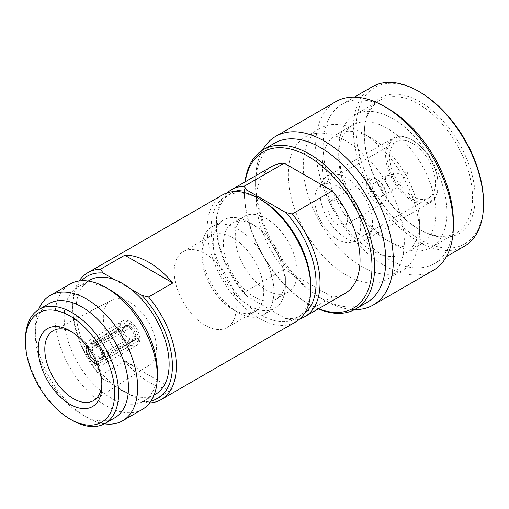 <?xml version="1.0" encoding="UTF-8"?>
<svg xmlns="http://www.w3.org/2000/svg" width="509" height="509" viewBox="0 0 509 509"><rect width="100%" height="100%" fill="white"/><g stroke="black" fill="none" stroke-linecap="round" stroke-linejoin="round"><path stroke-width="0.38" stroke-dasharray="2.54 1.91" d="M318.551 308.74A90.233 52.096 60 0 1 308.219 303.746L309.529 304.503A92.084 53.165 60 0 1 244.415 191.721L244.415 193.235A90.233 52.096 60 0 1 245.255 181.783M318.303 308.88A92.084 53.165 60 0 1 309.529 304.503L308.212 303.746A90.233 52.096 60 0 1 244.415 193.235M483.55 202.512A90.233 52.096 60 0 1 419.747 239.351A90.233 52.096 60 0 1 355.944 128.841A90.233 52.096 60 0 1 419.747 92.008M464.475 246.184A92.084 53.165 60 0 1 418.436 241.622A92.084 53.165 60 0 1 353.322 128.841A92.084 53.165 60 0 1 372.391 86.689M364.31 133.67L364.31 135.184A76.547 44.194 -120 0 0 418.436 228.935L419.747 229.693A78.399 45.263 -120 0 0 475.183 197.683A78.399 45.263 -120 0 0 419.747 101.666A78.399 45.263 -120 0 0 364.31 133.67A78.399 45.263 -120 0 0 419.747 229.693L418.436 228.935A76.547 44.194 -120 0 0 456.707 232.728A76.547 44.194 -120 0 0 472.562 197.683A76.547 44.194 -120 0 0 439.146 120.652A76.547 44.194 -120 0 0 380.166 100.146A76.547 44.194 -120 0 0 364.31 135.184M386.91 155.054A36.234 20.92 -120 0 0 412.532 199.426A36.234 20.92 -120 0 0 438.147 184.633A36.234 20.92 -120 0 0 412.532 140.261A36.234 20.92 -120 0 0 386.91 155.054M438.147 185.397A37.157 21.454 -120 0 0 411.876 139.886A37.157 21.454 -120 0 0 393.298 138.041A37.157 21.454 -120 0 0 385.599 155.054A37.157 21.454 -120 0 0 411.876 200.565A37.157 21.454 -120 0 0 430.455 202.404A37.157 21.454 -120 0 0 438.147 185.397L438.147 184.633M386.286 194.998A12.248 7.069 60 0 1 377.627 199.999A12.248 7.069 60 0 1 368.968 184.996A12.248 7.069 60 0 1 377.627 179.995A12.248 7.069 60 0 1 386.286 194.998L386.286 196.512A14.106 8.144 60 0 1 383.366 202.97A14.106 8.144 60 0 1 376.316 202.27A14.106 8.144 60 0 1 366.346 184.996A14.106 8.144 60 0 1 369.267 178.538A14.106 8.144 60 0 1 376.316 179.238A14.106 8.144 60 0 1 386.286 196.512M327.764 207.271A14.106 8.144 60 0 1 330.685 200.813A14.106 8.144 60 0 1 341.558 204.593A14.106 8.144 60 0 1 347.711 218.781A14.106 8.144 60 0 1 344.79 225.239A14.106 8.144 60 0 1 333.923 221.46A14.106 8.144 60 0 1 327.764 207.271M406.92 172.036A0.929 0.534 -120 0 1 407.594 172.386A0.929 0.534 -120 0 1 407.938 173.257A0.929 0.534 60 0 1 407.83 173.607A0.929 0.534 60 0 1 407.092 173.493A0.929 0.534 60 0 1 406.627 172.494A0.929 0.534 -120 0 1 406.92 172.036L387.858 175.49A7.61 4.39 -120 0 0 387.005 175.796A7.61 4.39 -120 0 0 385.428 179.283A7.61 4.39 60 0 0 388.749 186.937A7.61 4.39 60 0 0 394.615 188.973A7.61 4.39 60 0 0 395.302 188.394A7.61 4.39 60 0 0 396.187 185.492A7.61 4.39 -120 0 0 393.362 178.392A7.61 4.39 -120 0 0 387.858 175.49M381.432 196.582A7.61 4.39 60 0 0 383.01 193.102A7.61 4.39 -120 0 0 379.689 185.448A7.61 4.39 -120 0 0 373.822 183.405A7.61 4.39 -120 0 0 372.251 186.892A7.61 4.39 60 0 0 375.572 194.546A7.61 4.39 60 0 0 381.432 196.582L394.615 188.973M321.503 184.901A32.474 18.75 -120 0 1 346.527 193.605A32.474 18.75 -120 0 1 360.703 226.282A32.474 18.75 60 0 1 353.978 241.151A32.474 18.75 60 0 1 328.954 232.448A32.474 18.75 60 0 1 314.778 199.77A32.474 18.75 -120 0 1 321.503 184.901L396.295 141.725A32.474 18.75 60 0 1 421.318 150.422A32.474 18.75 60 0 1 435.494 183.1A32.474 18.75 60 0 1 428.769 197.969A32.474 18.75 60 0 1 403.745 189.265A32.474 18.75 60 0 1 389.57 156.587A32.474 18.75 60 0 1 396.295 141.725M327.688 175.923A37.157 21.454 -120 0 1 356.325 185.874A37.157 21.454 -120 0 1 372.543 223.273A37.157 21.454 60 0 1 364.845 240.28A37.157 21.454 60 0 1 336.214 230.329A37.157 21.454 60 0 1 319.989 192.93A37.157 21.454 -120 0 1 327.688 175.923L393.298 138.041M387.324 279.212A82.114 47.407 60 0 0 404.331 241.622A82.114 47.407 -120 0 0 368.484 158.986A82.114 47.407 -120 0 0 305.209 136.991A82.114 47.407 -120 0 0 288.209 174.581A82.114 47.407 60 0 0 324.048 257.217A82.114 47.407 60 0 0 387.324 279.212L402.415 270.502A82.114 47.407 60 0 1 339.14 248.5A82.114 47.407 60 0 1 303.294 165.87A82.114 47.407 -120 0 1 320.301 128.281A82.114 47.407 -120 0 1 361.358 132.346A82.114 47.407 -120 0 1 419.422 232.912A82.114 47.407 60 0 1 402.415 270.502M419.422 232.912L419.422 221.924A68.658 39.638 60 0 1 405.202 253.361A68.658 39.638 60 0 1 352.292 234.961A68.658 39.638 60 0 1 322.324 165.87A68.658 39.638 -120 0 1 336.538 134.44L352.941 124.966A68.658 39.638 -120 0 0 338.72 156.397L338.72 149.958A76.547 44.194 60 0 0 392.846 243.709A76.547 44.194 60 0 0 431.123 247.501L456.707 232.728M419.422 221.924A68.658 39.638 -120 0 0 370.87 137.837A68.658 39.638 -120 0 0 336.538 134.44M405.202 253.361L421.598 243.887A68.658 39.638 60 0 0 435.819 212.457A68.658 39.638 -120 0 0 405.851 143.36A68.658 39.638 -120 0 0 352.941 124.966M421.598 243.887A68.658 39.638 60 0 1 387.273 240.49A68.658 39.638 60 0 1 338.72 156.397M338.72 149.958A76.547 44.194 -120 0 1 354.576 114.919A76.547 44.194 -120 0 1 413.562 135.426A76.547 44.194 -120 0 1 446.972 212.457A76.547 44.194 60 0 1 431.123 247.501M388.259 108.672A92.084 53.165 -120 0 0 342.213 104.11A92.084 53.165 -120 0 0 323.139 146.268A92.084 53.165 60 0 0 363.337 238.937A92.084 53.165 60 0 0 434.298 263.611L446.425 256.606M453.373 221.453A92.084 53.165 60 0 1 434.298 263.611M433.191 270.406A97.423 56.245 60 0 1 358.12 244.307A97.423 56.245 60 0 1 315.599 146.268A97.423 56.245 -120 0 1 335.775 101.666M262.491 150.161A97.423 56.245 -120 0 0 255.569 180.924A97.423 56.245 60 0 0 324.449 300.24A97.423 56.245 60 0 0 354.557 309.625M366.722 302.626A92.084 53.165 60 0 1 320.683 298.064A92.084 53.165 60 0 1 255.569 185.282L255.569 180.924M274.637 143.124A92.084 53.165 -120 0 0 255.569 185.282M244.415 191.721A92.084 53.165 60 0 1 245.007 181.929M344.867 293.547A73.296 42.317 60 0 1 332.243 296.97L284.194 269.229A73.296 42.317 60 0 1 271.564 166.596M299.96 318.806A73.296 42.317 60 0 1 292.223 320.078L285.644 318.551L246.808 296.13L244.167 292.338L284.194 269.229M244.167 292.338A73.296 42.317 60 0 1 216.363 223.254A73.296 42.317 60 0 1 227.243 192.847M292.223 320.078L332.243 296.97M285.644 318.551A70.516 40.714 -120 0 0 304.649 313.188M234.452 191.6A70.516 40.714 -120 0 0 216.363 225.525A70.516 40.714 -120 0 0 246.808 296.13M297.224 272.207A43.838 25.31 60 0 1 288.145 292.281A43.838 25.31 60 0 1 254.366 280.535A43.838 25.31 60 0 1 235.228 236.418A43.838 25.31 -120 0 1 244.307 216.344A43.838 25.31 -120 0 1 278.092 228.089A43.838 25.31 -120 0 1 297.224 272.207M285.415 279.027A43.838 25.31 -120 0 0 254.417 225.334L249.334 222.401A51.027 29.465 -120 0 1 285.415 284.9L285.415 279.027A43.838 25.31 60 0 1 276.336 299.095A43.838 25.31 60 0 1 242.558 287.35A43.838 25.31 60 0 1 223.419 243.232A43.838 25.31 -120 0 1 232.498 223.165L244.307 216.344M254.417 225.334A43.838 25.31 -120 0 0 232.498 223.165M249.334 222.401A51.027 29.465 -120 0 0 223.82 219.875A51.027 29.465 -120 0 0 213.252 243.232A51.027 29.465 60 0 0 235.527 294.59A51.027 29.465 60 0 0 274.847 308.257A51.027 29.465 60 0 0 285.415 284.9M212.336 226.499A51.027 29.465 -120 0 1 251.662 240.172A51.027 29.465 -120 0 1 273.937 291.53A51.027 29.465 60 0 1 263.369 314.886A51.027 29.465 60 0 1 237.849 312.361A51.027 29.465 60 0 1 201.768 249.862A51.027 29.465 -120 0 1 212.336 226.499L223.82 219.875M227.135 327.503A43.838 25.31 60 0 1 193.35 315.758A43.838 25.31 60 0 1 174.212 271.641A43.838 25.31 -120 0 1 183.291 251.573A43.838 25.31 -120 0 1 217.076 263.318A43.838 25.31 -120 0 1 236.214 307.436A43.838 25.31 60 0 1 227.135 327.503L254.685 311.597A43.838 25.31 60 0 0 263.764 291.53A43.838 25.31 -120 0 0 244.632 247.412A43.838 25.31 -120 0 0 210.847 235.667A43.838 25.31 -120 0 0 201.768 255.734L201.768 249.862M254.685 311.597A43.838 25.31 60 0 1 232.766 309.427A43.838 25.31 60 0 1 201.768 255.734M96.5 362.618L127.142 344.51L127.142 339.745A8.348 4.823 -120 0 0 129.763 341.259L98.536 358.164L96.5 361.606L96.5 362.389M97.601 365.061A13.915 8.036 -120 0 0 102.589 364.858A13.915 8.036 -120 0 0 105.452 359.443L102.856 357.942L102.035 356.669L102.831 355.683L134.211 338.695L138.34 341.081A14.106 8.144 -120 0 0 138.423 339.611A14.106 8.144 -120 0 0 138.34 338.046A14.106 8.144 -120 0 0 129.763 323.196A14.106 8.144 -120 0 0 127.142 321.682A14.106 8.144 -120 0 0 121.403 321.643A14.106 8.144 -120 0 0 121.384 321.656A14.106 8.144 -120 0 0 118.565 326.632L85.843 346.152M134.071 340.254A8.348 4.823 -120 0 0 135.801 336.43A8.348 4.823 -120 0 0 132.155 328.025A8.348 4.823 -120 0 0 125.723 325.792A8.348 4.823 -120 0 0 123.992 329.616A8.348 4.823 -120 0 0 127.638 338.014A8.348 4.823 -120 0 0 134.071 340.254L132.626 341.087A8.348 4.823 60 0 0 134.211 338.695A8.348 4.823 -120 0 0 134.357 337.263A8.348 4.823 -120 0 0 134.211 335.666L102.831 353.653L102.035 354.919L102.856 355.969L105.452 357.471A13.915 8.036 -120 0 0 96.5 341.965L96.5 344.968L97.003 346.203L98.498 346.145L129.763 327.968L129.763 323.196L96.5 341.965M105.452 357.471L138.34 338.046L134.211 335.666A8.348 4.823 -120 0 0 129.763 327.968A8.348 4.823 -120 0 0 127.142 326.454L96.774 345.108L95.488 345.331L94.795 343.982L94.795 340.979L127.142 321.682L127.142 326.454A8.348 4.823 -120 0 0 124.279 326.625A8.348 4.823 -120 0 0 124.221 326.657A8.348 4.823 -120 0 0 122.694 329.018L118.565 326.632A14.106 8.144 -120 0 0 118.482 328.101A14.106 8.144 -120 0 0 118.565 329.667L122.694 332.046L92.441 349.645L89.737 350.052M87.764 347.259L88.445 347.647L92.403 347.634L122.694 329.018A8.348 4.823 -120 0 0 122.548 330.449A8.348 4.823 -120 0 0 122.694 332.046A8.348 4.823 60 0 0 127.142 339.745L96.774 357.146L95.068 359.284M222.363 195.004A73.296 42.317 -120 0 0 207.182 228.554A73.296 42.317 -120 0 0 239.179 302.321A73.296 42.317 -120 0 0 295.659 321.955M79.181 280.943A73.296 42.317 -120 0 0 72.685 306.208A73.296 42.317 -120 0 0 100.489 375.286L124.769 361.275A73.296 42.317 -120 0 0 172.818 389.016L148.539 403.026A73.296 42.317 -120 0 0 149.64 402.982M260.977 199.77A70.516 40.714 -120 0 0 211.12 228.554A70.516 40.714 -120 0 0 260.977 314.918A70.516 40.714 -120 0 0 310.84 286.128M148.539 403.026L141.966 401.506L130.336 394.793L103.13 379.084L100.489 375.286M172.818 389.016L124.769 361.275M87.573 347.144L118.565 329.667A14.106 8.144 60 0 0 127.142 344.51A14.106 8.144 -120 0 0 129.763 346.031L129.763 341.259A8.348 4.823 60 0 0 132.569 341.119A8.348 4.823 60 0 0 132.626 341.087M139.867 338.778A14.106 8.144 -120 0 0 133.714 324.589A14.106 8.144 -120 0 0 122.847 320.81A14.106 8.144 -120 0 0 119.927 327.268A14.106 8.144 -120 0 0 126.079 341.456A14.106 8.144 -120 0 0 136.946 345.236A14.106 8.144 -120 0 0 139.867 338.778M94.795 340.979A13.915 8.036 -120 0 0 88.674 340.756A13.915 8.036 -120 0 0 86.002 344.975M96.5 364.609L129.763 346.031A14.106 8.144 60 0 0 135.483 346.082A14.106 8.144 60 0 0 135.502 346.069A14.106 8.144 60 0 0 138.34 341.081L105.452 359.443M149.143 365.29A37.577 21.696 60 0 0 156.467 348.366A37.577 21.696 -120 0 0 140.363 310.865A37.577 21.696 -120 0 0 111.573 300.221A37.577 21.696 -120 0 0 103.327 317.68A37.577 21.696 60 0 0 120.029 355.816A37.577 21.696 60 0 0 149.143 365.29L94.012 400.329M101.838 383.964A40.357 23.299 60 0 0 101.883 382.151A40.357 23.299 -120 0 0 73.341 332.721A40.357 23.299 -120 0 0 71.75 331.849M101.883 382.151L101.883 385.937M114.811 417.8A65.877 38.035 60 0 1 81.873 414.536A65.877 38.035 60 0 1 35.293 333.853A65.877 38.035 -120 0 1 48.934 303.701M25.45 339.535A65.877 38.035 -120 0 0 72.03 420.218M38.538 309.714A72.367 41.783 -120 0 0 35.293 328.553L35.293 333.853M104.402 423.793A72.367 41.783 60 0 1 86.466 417.189A72.367 41.783 60 0 1 35.293 328.553M142.329 409.408A72.367 41.783 60 0 1 86.562 390.021A72.367 41.783 60 0 1 54.972 317.19A72.367 41.783 -120 0 1 69.962 284.06M110.739 290.295A65.877 38.035 -120 0 0 77.801 287.031A65.877 38.035 -120 0 0 64.159 317.19A65.877 38.035 60 0 0 92.912 383.487A65.877 38.035 60 0 0 143.678 401.13A65.877 38.035 60 0 0 157.319 370.978M155.487 394.316A65.877 38.035 60 0 1 130.336 394.793A65.877 38.035 -120 0 1 114.76 385.797A65.877 38.035 60 0 1 75.968 310.369A65.877 38.035 -120 0 1 89.609 280.217M114.76 279.74L130.336 288.73M141.966 401.506A70.516 40.714 -120 0 0 151.078 400.952M81.656 280.714A70.516 40.714 -120 0 0 72.685 308.479A70.516 40.714 -120 0 0 103.13 379.084M98.536 358.164A7.482 4.32 -120 0 0 101.342 358.145A7.482 4.32 -120 0 0 102.869 355.664M102.869 353.628A7.482 4.32 -120 0 0 98.536 346.12M96.774 345.108A7.482 4.32 -120 0 0 93.866 345.191A7.482 4.32 -120 0 0 92.441 347.609M92.441 349.645A7.482 4.32 -120 0 0 96.774 357.146M88.445 347.647A10.263 5.923 60 0 1 94.795 343.982M96.5 344.968A10.263 5.923 60 0 1 102.856 355.969M102.856 357.942A10.263 5.923 60 0 1 96.5 361.606M330.685 200.813L369.267 178.538M377.627 179.995L376.316 179.238M407.83 173.607L395.302 188.394M373.822 183.405L387.005 175.796M344.79 225.239L383.366 202.97M353.978 241.151L428.769 197.969M364.845 240.28L430.455 202.404M412.532 140.261L411.876 139.886M305.209 136.991L320.301 128.281M370.87 137.837L361.358 132.346M387.273 240.49L392.846 243.709M354.576 114.919L380.166 100.146M342.213 104.11L354.34 97.111M320.683 298.064L324.449 300.24M216.363 225.525L216.363 223.254M276.336 299.095L288.145 292.281M263.369 314.886L274.847 308.257M232.766 309.427L237.849 312.361M183.291 251.573L210.847 235.667M132.569 341.119L101.342 358.145L102.035 356.669M124.221 326.657L93.866 345.191L95.488 345.331M122.847 320.81L88.674 340.756M102.035 354.919C101.437 351.388 99.758 348.487 97.003 346.203M136.946 345.236L135.502 346.069M102.589 364.858L135.483 346.082M125.723 325.792L124.279 326.625M111.573 300.221L53.668 330.443M73.341 332.721L70.064 330.825M81.873 414.536L86.466 417.189M154.068 395.137L143.678 401.13M88.191 281.032L77.801 287.031M72.685 308.479L72.685 306.208"/><path stroke-width="0.76" d="M304.649 313.188A70.516 40.714 -120 0 0 285.644 212.495L292.223 214.015A73.296 42.317 60 0 1 320.027 283.099A73.296 42.317 60 0 1 304.846 316.655A73.296 42.317 60 0 1 299.96 318.806M292.223 214.015L332.243 190.913A73.296 42.317 60 0 1 360.048 259.997A73.296 42.317 60 0 1 344.867 293.547L304.846 316.655M245.255 181.783A90.233 52.096 60 0 1 313.404 159.635A90.233 52.096 60 0 1 372.015 266.907A90.233 52.096 60 0 1 318.551 308.74M245.007 181.929A92.084 53.165 60 0 1 263.484 149.563A92.084 53.165 60 0 1 334.445 174.237A92.084 53.165 60 0 1 374.643 266.907A92.084 53.165 60 0 1 355.568 309.065A92.084 53.165 60 0 1 318.303 308.88M275.744 136.329A97.423 56.245 -120 0 1 350.816 162.428A97.423 56.245 -120 0 1 393.342 260.468A97.423 56.245 60 0 1 373.161 305.063L433.191 270.406A97.423 56.245 60 0 0 453.373 225.811L453.373 221.453A92.084 53.165 -120 0 0 388.259 108.672L384.486 106.496A97.423 56.245 -120 0 0 335.775 101.666L275.744 136.329A97.423 56.245 -120 0 0 262.491 150.161M354.34 97.111L372.391 86.689A92.084 53.165 60 0 1 418.436 91.251A92.084 53.165 60 0 1 483.55 204.033A92.084 53.165 60 0 1 464.475 246.184L446.425 256.606M418.436 91.251L419.747 92.008A90.233 52.096 60 0 1 483.55 202.512L483.55 204.033M453.373 225.811A97.423 56.245 -120 0 0 384.486 106.496M373.161 305.063A97.423 56.245 60 0 1 354.557 309.625M263.484 149.563L274.637 143.124A92.084 53.165 -120 0 1 345.598 167.798A92.084 53.165 -120 0 1 385.797 260.468A92.084 53.165 60 0 1 366.722 302.626L355.568 309.065M227.243 192.847A73.296 42.317 60 0 1 231.544 189.698L271.564 166.596A73.296 42.317 60 0 1 284.194 163.173L332.243 190.913M231.544 189.698A73.296 42.317 60 0 1 244.167 186.275L284.194 163.173M244.167 186.275L246.808 190.073A70.516 40.714 -120 0 0 234.452 191.6M246.808 190.073L285.644 212.495M149.64 402.982A73.296 42.317 -120 0 0 161.162 399.61L295.659 321.955A73.296 42.317 -120 0 0 310.84 288.406L310.84 286.128A70.516 40.714 -120 0 0 260.977 199.77L259.011 198.631A73.296 42.317 -120 0 0 222.363 195.004L87.866 272.652A73.296 42.317 -120 0 0 79.181 280.943M310.84 288.406A73.296 42.317 -120 0 0 259.011 198.631L260.977 199.77M70.064 316.051A63.091 36.425 -120 0 0 25.45 341.813L25.45 339.535A65.877 38.035 -120 0 1 39.091 309.383A65.877 38.035 -120 0 1 72.03 312.641A65.877 38.035 -120 0 1 118.61 393.323A65.877 38.035 -120 0 1 104.969 423.482A65.877 38.035 -120 0 1 72.03 420.218L70.064 419.079A63.091 36.425 -120 0 0 114.678 393.323A63.091 36.425 -120 0 0 70.064 316.051M172.818 282.953A73.296 42.317 -120 0 0 124.769 255.213L172.818 282.953L148.539 296.97A73.296 42.317 -120 0 1 176.343 366.054A73.296 42.317 -120 0 1 161.162 399.61M124.769 255.213L100.489 269.229A73.296 42.317 -120 0 0 87.866 272.652M96.5 362.618L94.795 363.623L95.068 359.284M89.737 350.052L85.843 348.118L87.573 347.144M86.002 344.975A13.915 8.036 -120 0 0 85.843 346.152L87.764 347.259M85.843 348.118A13.915 8.036 -120 0 0 94.795 363.623M97.601 365.061A13.915 8.036 -120 0 1 96.5 364.609L96.5 362.389M71.75 331.849A40.357 23.299 -120 0 0 53.668 330.443A40.357 23.299 -120 0 0 44.805 349.199A40.357 23.299 60 0 0 62.747 390.155A40.357 23.299 60 0 0 94.012 400.329A40.357 23.299 60 0 0 101.838 383.964M38.245 349.199A45.002 25.978 -120 0 0 70.064 404.311A45.002 25.978 -120 0 0 101.883 385.937A45.002 25.978 -120 0 0 70.064 330.825A45.002 25.978 -120 0 0 38.245 349.199M39.091 309.383L48.934 303.701A65.877 38.035 -120 0 1 99.7 321.351A65.877 38.035 -120 0 1 128.453 387.642A65.877 38.035 60 0 1 114.811 417.8L104.969 423.482M25.45 341.813A63.091 36.425 -120 0 0 70.064 419.079M157.319 376.278A72.367 41.783 -120 0 0 106.146 287.642L110.739 290.295A65.877 38.035 -120 0 1 157.319 370.978L157.319 376.278A72.367 41.783 60 0 1 142.329 409.408L122.65 420.771A72.367 41.783 60 0 0 137.64 387.642A72.367 41.783 -120 0 0 106.05 314.81A72.367 41.783 -120 0 0 50.276 295.424A72.367 41.783 -120 0 0 38.538 309.714M122.65 420.771A72.367 41.783 60 0 1 104.402 423.793M106.146 287.642A72.367 41.783 -120 0 0 69.962 284.06L50.276 295.424M100.489 269.229L103.13 273.028L114.76 279.74A65.877 38.035 -120 0 1 130.336 288.73A65.877 38.035 -120 0 1 169.128 364.158A65.877 38.035 60 0 1 155.487 394.316L154.068 395.137M114.76 279.74A65.877 38.035 -120 0 0 89.609 280.217L88.191 281.032M151.078 400.952A70.516 40.714 -120 0 0 172.137 359.882A70.516 40.714 -120 0 0 141.966 295.449L148.539 296.97M130.336 288.73L141.966 295.449M103.13 273.028A70.516 40.714 -120 0 0 81.656 280.714M94.795 360.626A10.263 5.923 60 0 1 88.445 349.619"/></g></svg>
